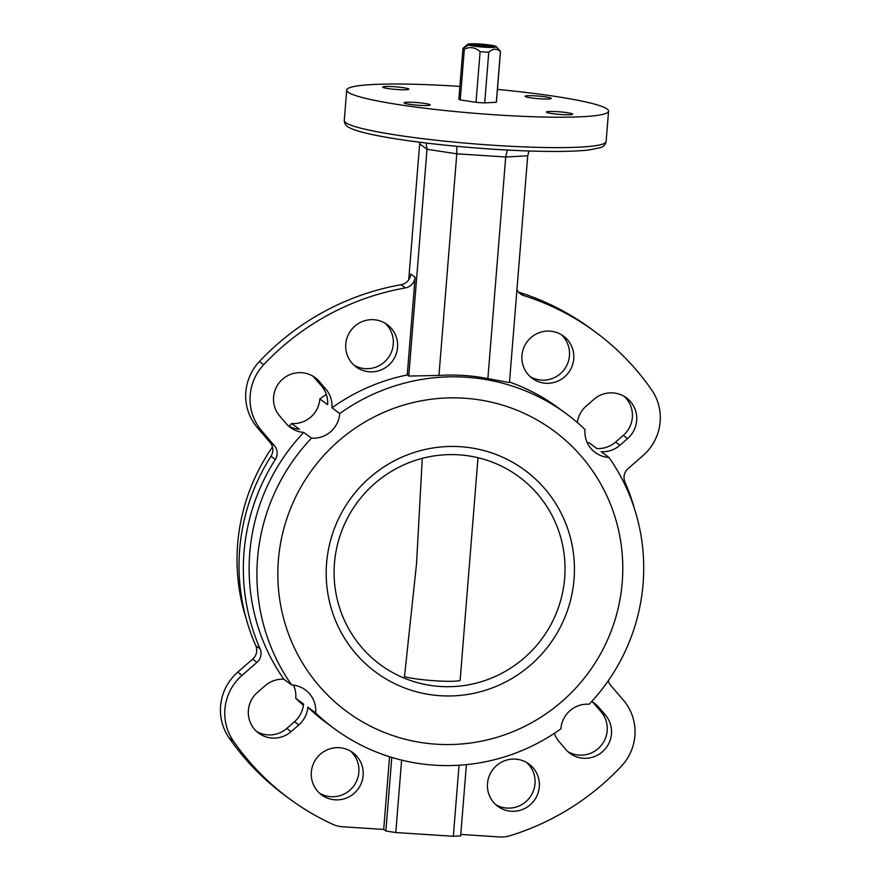 <?xml version="1.0" encoding="UTF-8"?>
<svg xmlns="http://www.w3.org/2000/svg" width="881" height="881" viewBox="0 0 881 881"><rect width="100%" height="100%" fill="white"/><g stroke="black" fill="none" stroke-linecap="round" stroke-linejoin="round"><path stroke-width="1.32" d="M622.228 582.352A174.405 171.421 -53.6 0 1 521.211 728.047A174.405 171.421 -53.6 0 1 346.927 711.661A174.405 171.421 -53.6 0 1 278.396 560.052A174.405 171.421 -53.6 0 1 379.414 414.356A174.405 171.421 -53.6 0 1 553.697 430.754A174.405 171.421 -53.6 0 1 622.228 582.352A174.405 171.421 -53.6 0 1 521.211 728.047A174.405 171.421 -53.6 0 1 346.927 711.661A174.405 171.421 -53.6 0 1 278.396 560.052A174.405 171.421 -53.6 0 1 379.414 414.356A174.405 171.421 -53.6 0 1 553.697 430.754A174.405 171.421 -53.6 0 1 622.228 582.352M397.672 89.554A13.138 1.288 4.6 0 0 408.817 89.168A13.138 1.288 4.6 0 0 393.785 86.69A13.138 1.288 4.6 0 0 382.64 87.065A13.138 1.288 4.6 0 0 397.672 89.554M419.081 105.302A13.138 1.288 4.6 0 0 430.225 104.927A13.138 1.288 4.6 0 0 415.182 102.438A13.138 1.288 4.6 0 0 404.038 102.824A13.138 1.288 4.6 0 0 419.081 105.302M561.505 114.541A13.138 1.288 4.6 0 0 572.65 114.167A13.138 1.288 4.6 0 0 557.607 111.678A13.138 1.288 4.6 0 0 546.462 112.052A13.138 1.288 4.6 0 0 561.505 114.541M540.097 98.782A13.138 1.288 4.6 0 0 551.242 98.408A13.138 1.288 4.6 0 0 536.21 95.919A13.138 1.288 4.6 0 0 525.054 96.304A13.138 1.288 4.6 0 0 540.097 98.782M459.893 86.404A131.346 12.874 4.6 0 0 458.186 86.294A131.346 12.874 4.6 0 0 346.718 90.082A131.346 12.874 4.6 0 0 497.104 114.937A131.346 12.874 4.6 0 0 608.573 111.149A131.346 12.874 4.6 0 0 497.435 89.422M354.008 365.208A26.265 25.824 126.4 0 0 384.986 323.129M345.77 344.086A26.265 25.824 126.4 0 0 382.343 369.381A26.265 25.824 126.4 0 0 387.233 324.604A26.265 25.824 126.4 0 0 345.77 344.086M530.186 376.639A26.265 25.824 126.4 0 0 561.164 334.549M521.937 355.506A26.265 25.824 126.4 0 0 558.51 380.812A26.265 25.824 126.4 0 0 563.411 336.024A26.265 25.824 126.4 0 0 521.937 355.506M495.75 804.639A26.265 25.824 126.4 0 0 526.728 762.561M487.501 783.517A26.265 25.824 126.4 0 0 524.074 808.813A26.265 25.824 126.4 0 0 528.974 764.036A26.265 25.824 126.4 0 0 487.501 783.517M326.333 394.468A195.56 192.223 -53.6 0 0 319.836 398.928L327.622 404.654A26.265 25.824 126.4 0 0 321.51 385.966L314.958 378.334A26.265 25.824 126.4 0 0 312.821 376.121M389.545 756.735L383.698 829.428L342.566 826.763A29.183 28.688 -53.6 0 1 332.522 824.22A253.937 249.609 -53.6 0 1 289.662 798.935L285.334 795.752A253.937 249.609 -53.6 0 1 229.093 737.882A49.622 48.774 -53.6 0 1 237.705 672.181L252.66 659.164A11.673 11.475 126.4 0 0 255.754 645.619A201.397 197.961 -53.6 0 1 270.996 456.292A11.673 11.475 126.4 0 0 270.093 442.493L257.384 427.67A49.622 48.774 -53.6 0 1 259.366 361.54A253.937 249.609 -53.6 0 1 401.086 284.728A11.673 11.475 126.4 0 0 410.788 274.046L415.105 277.229L407.242 374.954A195.56 192.223 126.4 0 0 331.95 407.837A26.265 25.824 126.4 0 0 325.827 389.149L319.285 381.517A26.265 25.824 126.4 0 0 273.595 397.078A26.265 25.824 126.4 0 0 279.695 415.997L286.248 423.629A26.265 25.824 126.4 0 0 303.714 432.428A195.56 192.223 126.4 0 0 283.858 679.229A26.265 25.824 126.4 0 0 265.159 685.693L257.461 692.389A26.265 25.824 126.4 0 0 258.717 733.168A26.265 25.824 126.4 0 0 291.115 731.626L298.813 724.92A26.265 25.824 126.4 0 0 307.865 707.212A195.56 192.223 126.4 0 0 326.598 722.971L334.384 728.697A195.56 192.223 -53.6 0 1 315.64 712.938L307.865 707.212M334.384 728.697A195.56 192.223 -53.6 0 0 560.9 728.84A26.265 25.824 -53.6 0 1 560.911 728.62A26.265 25.824 -53.6 0 1 589.136 704.249A195.56 192.223 -53.6 0 0 643.086 583.707A195.56 192.223 -53.6 0 0 608.991 457.448L601.205 451.722A26.265 25.824 126.4 0 0 619.905 445.268L627.602 438.562A26.265 25.824 126.4 0 0 626.347 397.794A26.265 25.824 126.4 0 0 593.948 399.335L586.25 406.031A26.265 25.824 126.4 0 0 577.33 422.528M608.991 457.448A26.265 25.824 -53.6 0 1 584.984 429.476A195.56 192.223 -53.6 0 0 566.252 413.707A195.56 192.223 -53.6 0 0 339.736 413.563A26.265 25.824 -53.6 0 1 311.5 438.154L303.714 432.428M554.402 733.311A26.265 25.824 126.4 0 0 559.237 741.802L565.778 749.434A26.265 25.824 126.4 0 0 604.498 749.764A26.265 25.824 126.4 0 0 605.357 714.954L598.816 707.333A26.265 25.824 126.4 0 0 591.658 701.54M567.915 751.647A26.265 25.824 126.4 0 0 601.04 711.771L594.499 704.15A26.265 25.824 126.4 0 0 592.351 701.937M319.572 793.219A26.265 25.824 126.4 0 0 350.55 751.13M311.334 772.086A26.265 25.824 126.4 0 0 347.907 797.393A26.265 25.824 126.4 0 0 352.796 752.605A26.265 25.824 126.4 0 0 311.334 772.086M608.275 680.76A11.673 11.475 126.4 0 0 610.643 685.275L623.352 700.098A49.622 48.774 -53.6 0 1 634.882 735.833A49.622 48.774 -53.6 0 1 621.369 766.228A253.937 249.609 -53.6 0 1 509.978 835.728A29.183 28.688 -53.6 0 1 499.626 836.95L460.785 834.428M518.424 292.063A11.673 11.475 126.4 0 0 519.372 292.404L523.699 295.587A253.937 249.609 -53.6 0 1 595.402 332.016A253.937 249.609 -53.6 0 1 651.643 389.887A49.622 48.774 -53.6 0 1 660.155 421.713A49.622 48.774 -53.6 0 1 643.031 455.587L628.076 468.604A11.673 11.475 126.4 0 0 624.981 482.16A201.397 197.961 -53.6 0 1 634.353 508.425M289.662 798.935A253.937 249.609 -53.6 0 1 233.41 741.064A49.622 48.774 -53.6 0 1 242.033 675.364L256.988 662.347A11.673 11.475 126.4 0 0 260.082 648.801A201.397 197.961 -53.6 0 1 275.312 459.475A11.673 11.475 126.4 0 0 274.42 445.676L261.712 430.853A49.622 48.774 -53.6 0 1 263.694 364.723A253.937 249.609 -53.6 0 1 405.414 287.911L401.086 284.728M487.876 378.61L505.705 156.994L456.787 153.823L438.958 375.438A195.56 192.223 -53.6 0 1 487.876 378.61L509.46 382.596L527.708 155.805L505.705 156.994L507.368 150.045M407.242 374.954L408.762 376.066L427.01 149.274L419.653 143.867L408.718 279.828M438.958 375.438L408.762 376.066M288.384 425.831A26.265 25.824 126.4 0 0 299.386 429.245L291.611 423.519A195.56 192.223 -53.6 0 0 289.078 426.228M256.635 731.461A26.265 25.824 126.4 0 0 286.788 728.444L294.485 721.737A26.265 25.824 126.4 0 0 303.538 704.029L295.752 698.303A195.56 192.223 -53.6 0 0 303.405 705.24M415.105 277.229A11.673 11.475 -53.6 0 1 405.414 287.911M331.95 407.837L339.736 413.563M566.252 413.707L558.466 407.98A195.56 192.223 126.4 0 0 509.504 382.024M587.242 442.636A26.265 25.824 -53.6 0 0 589.092 442.813L596.878 448.539A26.265 25.824 126.4 0 0 615.577 442.075L623.274 435.379A26.265 25.824 126.4 0 0 624.1 396.307M519.372 292.404A253.937 249.609 -53.6 0 1 591.074 328.833L595.402 332.016M523.699 295.587A11.673 11.475 -53.6 0 1 516.938 289.75M246.383 619.343A195.56 192.223 -53.6 0 1 272.46 447.019M283.858 679.229L291.644 684.955A195.56 192.223 -53.6 0 1 311.5 438.154M319.836 398.928A26.265 25.824 -53.6 0 1 291.611 423.519M293.505 685.132A26.265 25.824 -53.6 0 1 295.752 698.303M466.39 764.642L460.664 835.871L453.33 836.267L459.045 765.237M401.615 760.116L395.789 832.534L453.33 836.267M395.789 832.534L385.856 831.025L391.781 757.429M383.698 829.428L385.856 831.025M291.644 684.955A26.265 25.824 -53.6 0 1 315.64 712.938M426.195 143.03L427.01 149.274L456.787 153.823L456.832 146.301M419.653 143.867L419.686 142.226M529.007 150.981L527.708 155.805M462.954 48.433L458.88 99.101A18.831 1.85 4.6 0 0 459.089 99.41A18.831 1.85 4.6 0 0 460.245 99.927L464.331 49.248A18.831 1.85 4.6 0 1 463.164 48.741A18.831 1.85 4.6 0 1 462.954 48.433A18.831 1.85 4.6 0 1 463.021 48.29L467.745 44.303A14.448 1.421 4.6 0 0 467.69 44.38L464.716 47.387L468.549 45.019A14.448 1.421 4.6 0 0 484.209 47.178A14.448 1.421 4.6 0 0 496.455 46.825L500.408 51.263A18.831 1.85 4.6 0 1 500.485 51.45A18.831 1.85 4.6 0 1 500.419 51.594C496.829 48.224 492.942 48.433 488.768 52.221L484.693 102.89L496.333 102.262A18.831 1.85 4.6 0 0 496.41 102.119L500.485 51.45M484.693 102.89A18.831 1.85 4.6 0 1 476.015 102.328L480.101 51.66C475.134 47.277 469.87 46.484 464.331 49.248M480.101 51.66A18.831 1.85 4.6 0 0 488.768 52.221M468.549 45.019L496.455 46.825M496.245 46.814L495.585 46.186A14.448 1.421 4.6 0 0 480.299 44.05A14.448 1.421 4.6 0 0 467.745 44.303M476.015 102.328L460.245 99.927M496.333 102.262L500.419 51.594M495.585 46.186L467.69 44.38M574.038 579.224A125.509 123.373 -53.6 0 1 440.302 695.715A125.509 123.373 -53.6 0 1 326.598 563.179A125.509 123.373 -53.6 0 1 460.334 446.7A125.509 123.373 -53.6 0 1 574.038 579.224M334.472 563.19A116.755 114.761 126.4 0 0 380.35 664.681A116.755 114.761 126.4 0 0 497.027 675.661A116.755 114.761 126.4 0 0 564.655 578.123A116.755 114.761 126.4 0 0 518.777 476.632A116.755 114.761 126.4 0 0 402.099 465.653A116.755 114.761 126.4 0 0 334.472 563.19M422.285 458.351L416.537 563.631L404.533 676.267M460.168 679.868L478.009 457.724M606.117 141.555C605.401 144.803 603.408 146.863 600.115 147.733L588.882 149.968C580.491 150.948 569.225 151.433 555.096 151.444C537.036 151.444 516.585 150.706 493.723 149.23C429.08 145.057 363.115 135.63 349.261 127.569C346.123 126.181 344.46 123.814 344.273 120.488A131.346 12.874 4.6 0 0 494.659 145.343A131.346 12.874 4.6 0 0 606.117 141.555L608.573 111.149M319.285 381.517L314.958 378.334M598.816 707.333L594.499 704.15M270.093 442.493L274.42 445.676M255.754 645.619L260.082 648.801M259.366 361.54L263.694 364.723M229.093 737.882L233.41 741.064M237.705 672.181L242.033 675.364M252.66 659.164L256.988 662.347M270.996 456.292L275.312 459.475M257.384 427.67L261.712 430.853M291.115 731.626L286.788 728.444M298.813 724.92L294.485 721.737M605.357 714.954L601.04 711.771M619.905 445.268L615.577 442.075M627.602 438.562L623.274 435.379M325.827 389.149L321.51 385.966M404.489 676.63A29.183 2.863 4.6 0 0 435.544 680.804A29.183 2.863 4.6 0 0 460.146 680.242M344.273 120.488L346.718 90.082"/></g></svg>
